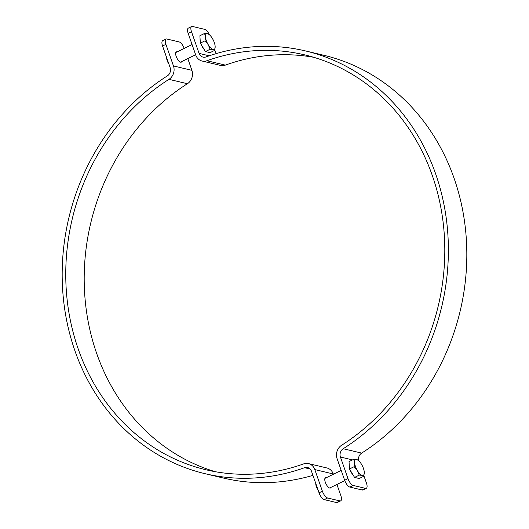 <?xml version="1.0" encoding="UTF-8"?>
<svg xmlns="http://www.w3.org/2000/svg" width="529" height="529" viewBox="0 0 529 529"><rect width="100%" height="100%" fill="white"/><g stroke="black" fill="none" stroke-linecap="round" stroke-linejoin="round"><path stroke-width="0.79" d="M181.817 61.523A5.7 2.169 -116.1 0 1 181.308 62.144A5.7 2.169 -116.1 0 1 180.607 62.197A5.7 2.169 -116.1 0 1 176.494 57.198A5.7 2.169 -116.1 0 1 176.289 51.908A5.7 2.169 -116.1 0 1 177.096 51.888M330.956 487.381A5.7 2.169 -116.1 0 1 330.446 488.009A5.7 2.169 -116.1 0 1 329.746 488.055A5.7 2.169 -116.1 0 1 325.626 483.056A5.7 2.169 -116.1 0 1 325.428 477.773A5.7 2.169 -116.1 0 1 326.234 477.747M336.933 484.452L340.821 495.561A6.705 2.552 -116.1 0 1 340.702 500.851A6.705 2.552 -116.1 0 1 339.882 500.91L327.59 497.994A6.705 2.552 -116.1 0 1 322.386 491.183L314.821 469.587A10.58 9.337 -76.6 0 0 308.48 463.596A10.58 9.337 -76.6 0 0 303.639 463.887A213.24 188.106 103.4 0 1 206.026 469.785A213.24 188.106 103.4 0 1 66.793 296.379A213.24 188.106 103.4 0 1 168.969 79.343A10.58 9.337 -76.6 0 0 173.472 65.953L165.908 44.357A6.705 2.552 -116.1 0 1 166.033 39.067A6.705 2.552 -116.1 0 1 166.853 39.007L179.146 41.923A6.705 2.552 -116.1 0 1 184.224 48.397M322.386 491.183L319.047 492.823A6.705 2.552 63.9 0 0 324.251 499.634L336.543 502.55A6.705 2.552 63.9 0 0 337.363 502.49L340.702 500.851M308.48 463.596L326.922 467.973A10.58 9.337 103.4 0 1 333.263 473.964L333.363 474.255M166.033 39.067L162.694 40.707A6.705 2.552 63.9 0 0 162.568 45.997L165.908 44.357M187.802 58.593L191.908 70.331A10.58 9.337 103.4 0 1 187.411 83.721A213.24 188.106 -76.6 0 0 84.792 295.473A213.24 188.106 -76.6 0 0 215.303 471.709M319.047 492.823L311.482 471.22A6.56 5.786 -76.6 0 0 307.554 467.51A6.56 5.786 -76.6 0 0 304.552 467.696A217.26 191.65 103.4 0 1 205.093 473.7A217.26 191.65 103.4 0 1 63.235 297.02A217.26 191.65 103.4 0 1 167.343 75.892A6.56 5.786 -76.6 0 0 170.133 67.593L162.568 45.997M312.93 475.353A217.26 191.65 103.4 0 1 223.529 478.077L205.093 473.7M188.179 33.439L191.518 31.8A6.705 2.552 -116.1 0 1 191.637 26.51L188.298 28.149A6.705 2.552 63.9 0 0 188.179 33.439L195.737 55.036A10.58 9.337 -76.6 0 0 202.078 61.027A10.58 9.337 -76.6 0 0 206.925 60.736A213.24 188.106 103.4 0 1 304.539 54.837A213.24 188.106 103.4 0 1 443.765 228.244A213.24 188.106 103.4 0 1 341.589 445.279A10.58 9.337 -76.6 0 0 337.092 458.669L344.65 480.266A6.705 2.552 63.9 0 0 349.854 487.077L362.147 489.993A6.705 2.552 63.9 0 0 362.967 489.933L366.306 488.293A6.705 2.552 -116.1 0 1 365.486 488.36L362.147 489.993M191.637 26.51A6.705 2.552 -116.1 0 1 192.457 26.45L204.749 29.366A6.705 2.552 -116.1 0 1 209.339 34.669M349.854 487.077L353.193 485.437A6.705 2.552 -116.1 0 1 347.989 478.626L344.65 480.266M353.193 485.437L365.486 488.36M363.939 475.895L366.432 483.003A6.705 2.552 -116.1 0 1 366.306 488.293M191.518 31.8L199.076 53.396A6.56 5.786 -76.6 0 0 203.01 57.112A6.56 5.786 -76.6 0 0 206.012 56.927A217.26 191.65 103.4 0 1 305.471 50.923A217.26 191.65 103.4 0 1 447.322 227.602A217.26 191.65 103.4 0 1 343.222 448.731A6.56 5.786 -76.6 0 0 340.431 457.03L347.989 478.626M305.471 50.923L323.907 55.3A217.26 191.65 103.4 0 1 465.765 231.98A217.26 191.65 103.4 0 1 361.657 453.108A6.56 5.786 -76.6 0 0 358.662 460.706M313.697 57.291A213.24 188.106 -76.6 0 0 225.361 65.113A10.58 9.337 103.4 0 1 220.52 65.404L202.078 61.027M214.807 50.03L216.07 53.647M318.061 490.019A5.832 2.222 -116.1 0 1 316.355 486.62A5.832 2.222 -116.1 0 1 315.806 484.286L317.896 489.537M168.93 64.154A5.832 2.222 -116.1 0 1 167.217 60.762A5.832 2.222 -116.1 0 1 166.668 58.428L168.764 63.678M354.595 462.663L353.722 459.304L356.672 459.536A8.715 3.319 63.9 0 0 354.595 462.663A8.715 3.319 63.9 0 0 357.366 470.572L354.179 466.664L354.595 462.663M364.256 471.888L364.283 472.212A8.715 3.319 63.9 0 0 364.256 471.875A8.715 3.319 63.9 0 0 361.519 464.31A8.715 3.319 63.9 0 0 358.88 460.918A8.715 3.319 63.9 0 0 356.672 459.536L358.331 460.402M362.206 475.346L359.257 475.115L357.366 470.572A8.715 3.319 63.9 0 0 362.206 475.346A8.715 3.319 63.9 0 0 364.283 472.212L363.873 476.212L362.206 475.346M363.873 476.212L359.171 478.514L354.562 477.416L359.257 475.115M354.562 477.416L349.484 468.965L354.179 466.664M349.484 468.965L349.021 461.605L353.722 459.304M349.378 467.319A7.776 2.962 -116.1 0 1 349.233 465.004M353.412 475.505A7.776 2.962 -116.1 0 1 350.277 470.281M205.464 36.805L204.584 33.446L207.54 33.677A8.715 3.319 63.9 0 0 205.464 36.805A8.715 3.319 63.9 0 0 208.234 44.714L205.047 40.799L205.464 36.805M215.124 46.016L215.151 46.354A8.715 3.319 63.9 0 0 215.124 46.016L215.124 46.023A8.715 3.319 63.9 0 0 212.38 38.452A8.715 3.319 63.9 0 0 209.749 35.053A8.715 3.319 63.9 0 0 207.54 33.677L209.2 34.537M213.075 49.488L210.125 49.257L208.234 44.714A8.715 3.319 63.9 0 0 213.075 49.488A8.715 3.319 63.9 0 0 215.151 46.354L214.734 50.348L213.075 49.488M214.734 50.348L210.039 52.655L205.424 51.558L210.125 49.257M205.424 51.558L200.352 43.107L205.047 40.799M200.352 43.107L199.889 35.747L204.584 33.446M200.246 41.46A7.776 2.962 -116.1 0 1 200.101 39.146M204.28 49.647A7.776 2.962 -116.1 0 1 201.139 44.423M324.251 499.634L327.59 497.994M314.821 469.587L333.263 473.964M339.882 500.91L336.543 502.55M173.472 65.953L191.908 70.331M168.969 79.343L187.411 83.721M310.153 469.025L304.552 467.696M361.657 453.108L343.222 448.731M352.506 459.899L340.431 457.03M206.925 60.736L225.361 65.113M209.233 55.81L199.076 53.396M341.198 470.407L324.912 478.395M344.776 480.603L329.64 488.029M358.88 460.918L358.245 460.316M192.067 44.548L175.78 52.536M195.637 54.745L180.501 62.171M209.749 35.053L209.114 34.458"/></g></svg>

